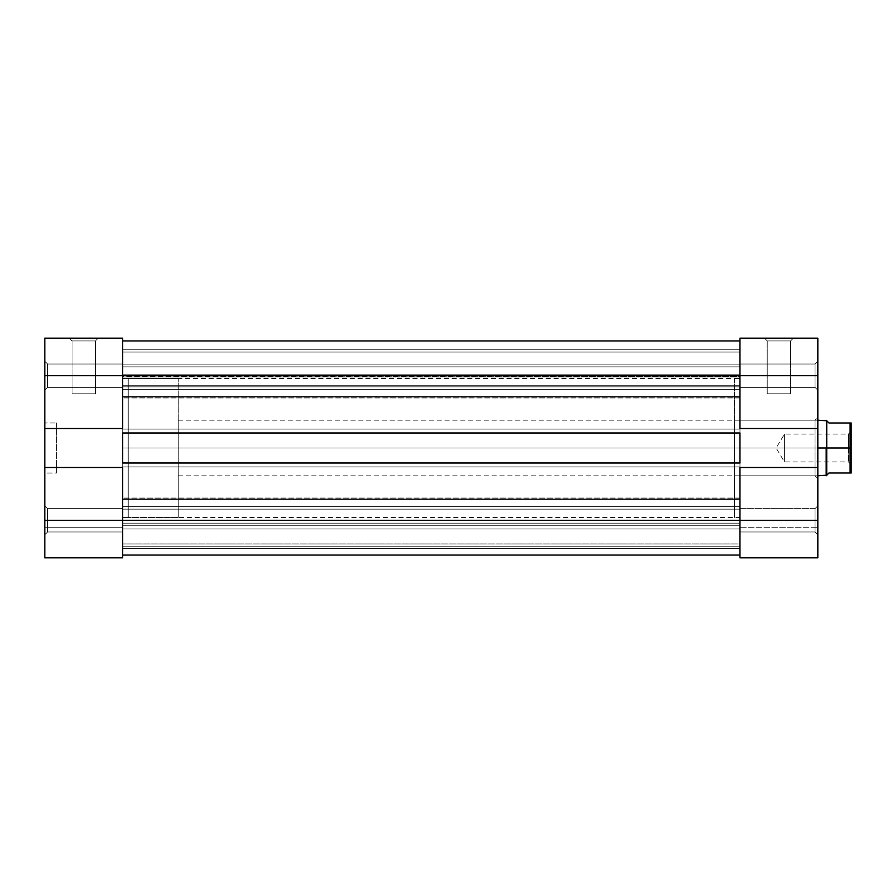 <?xml version="1.0" encoding="UTF-8"?>
<svg xmlns="http://www.w3.org/2000/svg" width="896" height="896" viewBox="0 0 896 896"><rect width="100%" height="100%" fill="white"/><g stroke="black" fill="none" stroke-linecap="round" stroke-linejoin="round"><path stroke-width="0.67" stroke-dasharray="4.48 3.36" d="M95.413 340.939L72.05 340.939L69.272 338.162L98.19 338.162L95.413 340.939L95.413 393.781L72.05 393.781L72.05 340.939L95.413 340.939L72.05 340.939L72.05 393.781L95.413 393.781L95.413 340.939L98.19 338.162L69.272 338.162L97.91 338.162L69.272 338.162L72.05 340.939L95.413 340.939M47.578 364.022L47.578 387.386L44.8 390.163L44.8 361.245L47.578 364.022L47.578 387.386L44.8 390.163L44.8 361.245L47.578 364.022L122.662 364.022L122.662 387.386L47.578 387.386L47.578 364.022L122.662 364.022L122.662 387.386L47.578 387.386L47.578 364.022L47.578 387.386L122.662 387.386L122.662 375.704L122.662 428.534L44.8 428.534L44.8 375.704L122.662 375.704L122.662 557.838L44.8 557.838L122.662 557.838L122.662 527.251L122.662 557.838L44.8 557.838L44.8 338.162L122.662 338.162L122.662 387.386L122.662 364.022L122.662 387.386L122.662 364.022L47.578 364.022L47.578 387.386L122.662 387.386L122.662 364.022L47.578 364.022L44.8 361.245L44.8 390.163L44.8 361.525L44.8 390.163L47.578 387.386L47.578 364.022L44.8 361.245L44.8 390.163L47.578 387.386L47.578 364.022M47.578 508.614L47.578 531.978L44.8 534.755L44.8 505.837L47.578 508.614L47.578 531.978L44.8 534.755L44.8 505.837L47.578 508.614L122.662 508.614L122.662 531.978L47.578 531.978L47.578 508.614L122.662 508.614L122.662 531.978L47.578 531.978L47.578 508.614L47.578 531.978L122.662 531.978L122.662 508.614L122.662 531.978L122.662 508.614L122.662 531.978L122.662 508.614L47.578 508.614L47.578 531.978L122.662 531.978L122.662 508.614L47.578 508.614L44.8 505.837L44.8 534.755L44.8 506.117L44.8 534.755L47.578 531.978L47.578 508.614L44.8 505.837L44.8 534.755L47.578 531.978L47.578 508.614M122.662 517.518L128.218 517.518L128.218 378.482L122.662 378.482L122.662 517.518L122.662 378.482L128.218 378.482L128.218 517.518L128.218 378.482L128.218 517.518L122.662 517.518L122.662 378.482L122.662 517.518L122.662 448L122.662 517.518L122.662 516.186L122.662 517.518L739.973 517.518L739.973 448L122.662 448L739.973 448L739.973 517.518L739.973 516.186L739.973 517.518L734.406 517.518L734.406 378.482L739.973 378.482L739.973 516.186L739.973 379.814L739.973 448L122.662 448L122.662 378.482L122.662 516.186L122.662 448L739.973 448L739.973 378.482L739.973 517.518L739.973 378.482L739.973 517.518L739.973 378.482L734.406 378.482L734.406 517.518L739.973 517.518M56.482 422.979L56.482 473.021L44.8 473.021L44.8 422.979L56.482 422.979L44.8 422.979L44.8 473.021L56.482 473.021L56.482 422.979M56.482 473.021L56.482 423.45L56.482 473.021M44.8 557.838L44.8 527.251L44.8 557.838L122.662 557.838L44.8 557.838L44.8 467.466L122.662 467.466L122.662 520.296L44.8 520.296L122.662 520.296L122.662 557.838L122.662 527.251L122.662 557.838L44.8 557.838L44.8 527.251L122.662 527.251L44.8 527.251L122.662 527.251L44.8 527.251L44.8 557.838M44.8 422.979L44.8 473.021L44.8 422.979M44.8 338.162L122.662 338.162L122.662 375.704L44.8 375.704L44.8 338.162M95.413 393.781L72.05 393.781L95.413 393.781M44.8 467.466L122.662 467.466L44.8 467.466L122.662 467.466L122.662 428.534L44.8 428.534L122.662 428.534L44.8 428.534L122.662 428.534L44.8 428.534L44.8 467.466L122.662 467.466L44.8 467.466M122.662 555.061L739.973 555.061L122.662 555.061L122.662 463.019L739.973 463.019L739.973 520.296L122.662 520.296L739.973 520.296L739.973 555.061L122.662 555.061L739.973 555.061L739.973 463.019L739.973 520.296L739.973 463.019L739.973 466.906L739.973 463.019L122.662 463.019L122.662 555.061L122.662 463.019L122.662 555.061L122.662 548.386L122.662 555.061L739.973 555.061L739.973 520.296L739.973 555.061L739.973 528.92L739.973 555.061L739.973 548.386L122.662 548.386L122.662 528.92L122.662 555.061L122.662 548.386L739.973 548.386L122.662 548.386L739.973 548.386L739.973 528.92L122.662 528.92L122.662 548.386L122.662 528.92L739.973 528.92L122.662 528.92L739.973 528.92L739.973 548.386L122.662 548.386L739.973 548.386L122.662 548.386L739.973 548.386L739.973 555.061L122.662 555.061M739.973 432.981L739.973 375.704L122.662 375.704L122.662 432.981L122.662 340.939L739.973 340.939L739.973 432.981L122.662 432.981L122.662 375.704L739.973 375.704L739.973 340.939L122.662 340.939L122.662 466.906L122.662 463.019L122.662 466.906L122.662 463.019L739.973 463.019L122.662 463.019L739.973 463.019L739.973 466.906L122.662 466.906L739.973 466.906L122.662 466.906L739.973 466.906L739.973 463.019L122.662 463.019L122.662 466.906L739.973 466.906L122.662 466.906L739.973 466.906L122.662 466.906L122.662 429.094L122.662 432.981L739.973 432.981L739.973 340.939L739.973 466.906L739.973 429.094L122.662 429.094L739.973 429.094L122.662 429.094L739.973 429.094L739.973 432.981L122.662 432.981L122.662 429.094L739.973 429.094L122.662 429.094L739.973 429.094L122.662 429.094L122.662 432.981L739.973 432.981L739.973 429.094L739.973 432.981L122.662 432.981L739.973 432.981M122.662 376.578L122.662 349.283L122.662 376.936L739.973 376.936L739.973 349.283L739.973 376.936L739.973 374.158L122.662 374.158L122.662 376.936L739.973 376.578L739.973 366.867L122.662 366.867L122.662 352.061L122.662 397.925L122.662 349.283L122.662 397.925L122.662 349.283L122.662 389.603L739.973 389.603L739.973 349.283L739.973 397.925L739.973 349.283L739.973 397.074L122.662 397.074L122.662 397.947L122.662 396.502L739.973 396.502L739.973 397.947L739.973 397.074L122.662 397.074L122.662 389.603L739.973 389.603L122.662 389.603L739.973 389.603L739.973 386.826L122.662 386.826L739.973 386.826L739.973 375.704L122.662 375.704L739.973 375.704L739.973 349.283L122.662 349.283L739.973 349.283L122.662 349.283L739.973 349.283L739.973 352.061L122.662 352.061L739.973 352.061L739.973 385.246L122.662 385.246L122.662 352.061L122.662 396.502L739.973 396.502L739.973 385.246L122.662 385.246L739.973 385.246L739.973 396.502L122.662 396.502L122.662 397.947L122.662 397.074L739.973 397.074L739.973 389.603L122.662 389.603L122.662 349.283L739.973 349.283L739.973 375.704L122.662 375.704L739.973 375.704L739.973 386.826L122.662 386.826L739.973 386.826L739.973 389.603L122.662 389.603L739.973 389.603L122.662 389.603L122.662 397.074L739.973 397.074L739.973 397.947L739.973 396.502L122.662 396.502L122.662 385.246L739.973 385.246L739.973 352.061L122.662 352.061L739.973 352.061L739.973 349.283L122.662 349.283L122.662 374.158L739.973 374.158L739.973 352.061L122.662 352.061L739.973 352.061L739.973 349.283L122.662 349.283L739.973 349.283L122.662 349.283L122.662 352.061L122.662 349.283L739.973 349.283L122.662 349.283L739.973 349.283L739.973 352.061L122.662 352.061L739.973 352.061L739.973 364.112L122.662 364.112L739.973 364.112L739.973 366.867L122.662 366.867L122.662 376.936L122.662 374.158L739.973 374.158L739.973 376.936L122.662 376.578L122.662 366.867L739.973 366.867L739.973 376.578L122.662 376.578M122.662 546.717L122.662 498.075L122.662 546.717L122.662 498.075L122.662 546.717L739.973 546.717L739.973 498.075L739.973 546.717L739.973 498.075L739.973 546.717L739.973 520.296L122.662 520.296L122.662 546.717L122.662 523.186L739.973 523.186L739.973 499.498L122.662 499.498L122.662 498.053L122.662 498.926L739.973 498.926L739.973 506.397L122.662 506.397L122.662 520.296L739.973 520.296L739.973 509.174L122.662 509.174L739.973 509.174L739.973 506.397L122.662 506.397L739.973 506.397L122.662 506.397L122.662 498.926L739.973 498.926L739.973 498.053L739.973 499.498L122.662 499.498L122.662 523.186L739.973 523.186L739.973 525.728L122.662 525.728L739.973 525.728L739.973 543.939L122.662 543.939L739.973 543.939L739.973 546.717L122.662 546.717L739.973 546.717L122.662 546.717L122.662 520.296L739.973 520.296L739.973 546.717L122.662 546.717L739.973 546.717L122.662 546.717L739.973 546.717L739.973 543.939L122.662 543.939L122.662 546.717M122.662 448L122.662 378.482L122.662 448M739.973 525.728L122.662 525.728L122.662 543.939L739.973 543.939L739.973 523.186L122.662 523.186L122.662 525.728L739.973 525.728M122.662 499.498L739.973 499.498L739.973 523.186L122.662 523.186L122.662 499.498L739.973 499.498L739.973 498.053L739.973 498.926L122.662 498.926L122.662 498.053L122.662 499.498M122.662 506.397L739.973 506.397L739.973 498.926L122.662 498.926L122.662 506.397L739.973 506.397L122.662 506.397L739.973 506.397L739.973 509.174L122.662 509.174L122.662 506.397M739.973 520.296L122.662 520.296L122.662 509.174L739.973 509.174L739.973 520.296L817.835 520.296L817.835 467.466L739.973 467.466L739.973 338.162L817.835 338.162L817.835 557.838L817.835 527.251L817.835 557.838L739.973 557.838L817.835 557.838L739.973 557.838L739.973 508.614L739.973 531.978L815.046 531.978L817.835 534.755L817.835 505.837L815.046 508.614L815.046 531.978L817.835 534.755L817.835 505.837L815.046 508.614L815.046 531.978L815.046 508.614L739.973 508.614L739.973 531.978L815.046 531.978L815.046 508.614L739.973 508.614L739.973 524.765L739.973 520.296L817.835 520.296L817.835 505.837L817.835 557.838L817.835 527.251L739.973 527.251L739.973 557.838L739.973 527.251L739.973 557.838L817.835 557.838L739.973 557.838L739.973 520.296M739.973 366.867L739.973 364.112L122.662 364.112L122.662 366.867L739.973 366.867M739.973 352.061L122.662 352.061L122.662 364.112L739.973 364.112L739.973 349.283L122.662 349.283L122.662 352.061L739.973 352.061L122.662 352.061L122.662 349.283L739.973 349.283L122.662 349.283L739.973 349.283L739.973 374.158L122.662 374.158L122.662 352.061L739.973 352.061M815.046 364.022L815.046 387.386L817.835 390.163L817.835 361.245L815.046 364.022L815.046 387.386L817.835 390.163L817.835 361.245L815.046 364.022L739.973 364.022L739.973 387.386L815.046 387.386L815.046 364.022L739.973 364.022L739.973 387.386L815.046 387.386L815.046 364.022L815.046 387.386L739.973 387.386L739.973 364.022L739.973 387.386L739.973 364.022L739.973 387.386L739.973 364.022L815.046 364.022L815.046 387.386L739.973 387.386L739.973 364.022L815.046 364.022L817.835 361.245L817.835 390.163L817.835 361.525L817.835 390.163L815.046 387.386L815.046 364.022L817.835 361.245L817.835 390.163L815.046 387.386L815.046 364.022M815.046 420.19L815.046 475.81L817.835 478.587L817.835 417.413L815.046 420.19L734.406 420.19L734.406 475.81L815.046 475.81L815.046 420.19L815.046 475.81L734.406 475.81L734.406 448L734.406 517.518L734.406 420.19L734.406 475.81L734.406 420.19L815.046 420.19L817.835 417.413L817.835 478.587L817.835 417.995L817.835 478.587L815.046 475.81L815.046 420.19M767.222 340.939L790.586 340.939L793.363 338.162L764.445 338.162L767.222 340.939L767.222 393.781L790.586 393.781L790.586 340.939L767.222 340.939L790.586 340.939L790.586 393.781L767.222 393.781L767.222 340.939L764.445 338.162L793.363 338.162L764.725 338.162L793.363 338.162L790.586 340.939L767.222 340.939M739.973 428.534L739.973 467.466L817.835 467.466L739.973 467.466L817.835 467.466L817.835 375.704L739.973 375.704L739.973 428.534L817.835 428.534L739.973 428.534L739.973 467.466L739.973 428.534L817.835 428.534L739.973 428.534M739.973 531.978L739.973 508.614L815.046 508.614L815.046 531.978L739.973 531.978L739.973 508.614L815.046 508.614L815.046 531.978L739.973 531.978M734.406 378.482L734.406 434.437L734.406 378.482M817.835 534.755L817.835 523.118L817.835 534.755L815.046 531.978L815.046 508.614L817.835 505.837L817.835 534.755L815.046 531.978L815.046 508.614L817.835 505.837L817.835 534.755M817.835 375.704L739.973 375.704L739.973 338.162L817.835 338.162L817.835 375.704M767.222 393.781L790.586 393.781L767.222 393.781M817.835 467.466L739.973 467.466L817.835 467.466M739.973 557.838L817.835 557.838L817.835 527.251L739.973 527.251L817.835 527.251L739.973 527.251L739.973 557.838M850.091 422.979L851.2 422.979L851.2 448L850.091 448L850.091 422.979L851.2 422.979L851.2 448L848.422 448L848.422 434.101L848.422 448L851.2 448L851.2 431.312L851.2 473.021L828.957 473.021L826.728 475.25L826.728 448L826.728 475.25L828.957 473.021L850.091 473.021L850.091 448L850.091 473.021L851.2 473.021L851.2 431.312L851.2 448L784.459 448L784.459 434.101L784.459 448L848.422 448L848.422 434.101L848.422 448L784.459 448C784.459 430.069 784.459 430.069 784.459 448C784.459 430.069 784.459 430.069 784.459 448L776.104 448L784.459 448C784.459 465.931 784.459 465.931 784.459 448C784.459 465.931 784.459 465.931 784.459 448L848.422 448L848.422 461.899L848.422 448L851.2 448L851.2 464.688L851.2 448L850.091 448L850.091 422.979L828.957 422.979L850.091 422.979M826.728 420.75L826.728 448L178.27 448L178.27 420.19L178.27 461.563L178.27 434.437L178.27 448L128.218 448L128.218 378.482L128.218 517.518L128.218 448L178.27 448L178.27 378.482L178.27 448L128.218 448L178.27 448L178.27 517.518L178.27 448L178.27 475.81L178.27 448L826.179 448L826.179 475.81L826.728 420.75L828.957 422.979L827.288 421.31M784.459 448L784.459 461.899L784.459 448M848.422 448L848.422 461.899L848.422 448M826.179 448L826.179 420.19L826.179 448M128.218 461.563L128.218 517.518L128.218 461.563M178.27 434.437L178.27 378.482L178.27 434.437M178.27 461.563L178.27 517.518L178.27 461.563M178.27 453.421L178.27 475.81L178.27 453.421M122.662 378.482L739.973 378.482M739.973 397.947L122.662 397.947L739.973 397.947M739.973 498.053L122.662 498.053L739.973 498.053M739.973 376.936L122.662 376.936L739.973 376.936M817.835 475.81L178.27 475.81M178.27 517.518L128.218 517.518M851.2 464.688L848.422 461.899L784.459 461.899L776.104 448L784.459 434.101L848.422 434.101L851.2 431.312M178.27 378.482L128.218 378.482M817.835 420.19L178.27 420.19"/><path stroke-width="1.34" d="M122.662 520.296L44.8 520.296L44.8 467.466L122.662 467.466L122.662 520.296L122.662 467.466L44.8 467.466L44.8 557.838L122.662 557.838L122.662 520.296L44.8 520.296L44.8 557.838L122.662 557.838L122.662 520.296L739.973 520.296L122.662 520.296M122.662 338.162L44.8 338.162L44.8 467.466L44.8 375.704L122.662 375.704L122.662 338.162L44.8 338.162L44.8 375.704L122.662 375.704L122.662 428.534L122.662 338.162M122.662 428.534L44.8 428.534L122.662 428.534M739.973 555.061L122.662 555.061L739.973 555.061M122.662 432.981L739.973 432.981L739.973 463.019L122.662 463.019L122.662 432.981L739.973 432.981L739.973 463.019L122.662 463.019L122.662 432.981M739.973 375.704L122.662 375.704L739.973 375.704L739.973 428.534L817.835 428.534L817.835 375.704L739.973 375.704L739.973 428.534L817.835 428.534L817.835 338.162L739.973 338.162L739.973 375.704L817.835 375.704L817.835 338.162L739.973 338.162L739.973 375.704M739.973 340.939L122.662 340.939L739.973 340.939M817.835 557.838L739.973 557.838L817.835 557.838L817.835 428.534L817.835 467.466L739.973 467.466L739.973 557.838L739.973 520.296L817.835 520.296L817.835 467.466L739.973 467.466L739.973 520.296L817.835 520.296L817.835 557.838M826.179 448L817.835 448L826.179 448L826.179 475.81L826.179 448M817.835 420.19L826.728 420.75L826.728 448L850.091 448L850.091 422.979L851.2 422.979L851.2 473.021L850.091 473.021L850.091 448L850.091 473.021L828.957 473.021L826.728 475.25L826.728 448L850.091 448L850.091 422.979L828.957 422.979L826.728 420.75L826.728 475.25L828.957 473.021L851.2 473.021L851.2 422.979L828.957 422.979L827.288 421.31M826.728 475.25L817.835 475.81"/></g></svg>
